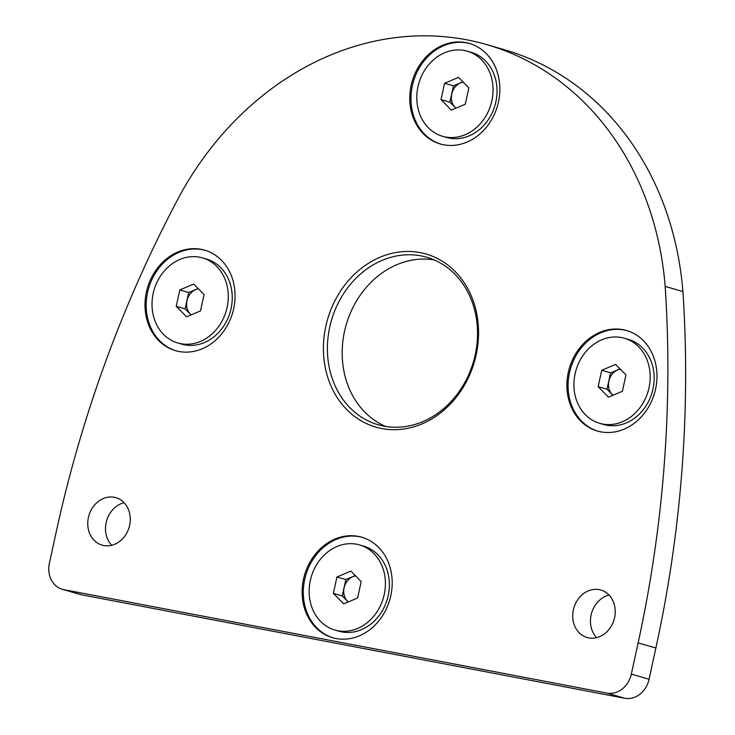 <?xml version="1.0" encoding="UTF-8"?>
<svg xmlns="http://www.w3.org/2000/svg" width="735" height="735" viewBox="0 0 735 735"><rect width="100%" height="100%" fill="white"/><g stroke="black" fill="none" stroke-linecap="round" stroke-linejoin="round"><path stroke-width="1.1" d="M56.191 532.03L49.383 563.249A23.254 19.726 -73.8 0 0 62.291 589.277A23.254 19.726 -73.8 0 0 63.835 589.645L606.972 693.096A23.254 19.726 -73.8 0 0 631.319 674.087L638.127 642.868A1113.36 944.181 -73.8 0 0 665.166 286.402L682.916 291.565A308.14 261.311 -73.8 0 0 504.724 49.842L486.974 44.679A308.14 261.311 -73.8 0 0 180.553 194.104A1113.36 944.181 -73.8 0 0 56.191 532.03M62.291 589.277L80.041 594.431A23.254 19.726 -73.8 0 0 81.585 594.799L624.722 698.25A23.254 19.726 -73.8 0 0 649.069 679.241L655.877 648.031A1113.36 944.181 -73.8 0 0 682.916 291.565M665.166 286.402A308.14 261.311 -73.8 0 0 486.974 44.679M655.583 389.072A52.323 44.376 -73.8 0 0 626.542 330.511A52.323 44.376 -73.8 0 0 569.322 368.373A52.323 44.376 -73.8 0 0 597.334 431.004A52.323 44.376 -73.8 0 0 655.583 389.072M390.799 595.763A52.323 44.376 -73.8 0 0 361.758 537.202A52.323 44.376 -73.8 0 0 304.547 575.073A52.323 44.376 -73.8 0 0 332.56 637.695A52.323 44.376 -73.8 0 0 390.799 595.763M233.675 308.709A52.323 44.376 -73.8 0 0 204.633 250.148A52.323 44.376 -73.8 0 0 147.423 288.019A52.323 44.376 -73.8 0 0 175.435 350.641A52.323 44.376 -73.8 0 0 233.675 308.709M498.459 102.018A52.323 44.376 -73.8 0 0 469.417 43.457A52.323 44.376 -73.8 0 0 412.197 81.319A52.323 44.376 -73.8 0 0 440.21 143.95A52.323 44.376 -73.8 0 0 498.459 102.018M325.816 326.257A90.111 76.422 106.2 0 1 455.176 271.555A90.111 76.422 106.2 0 1 421.954 423.92A90.111 76.422 106.2 0 1 325.816 326.257M88.402 517.477A24.705 20.957 106.2 0 1 115.909 497.678A24.705 20.957 106.2 0 1 129.139 527.252A24.705 20.957 106.2 0 1 102.119 545.131A24.705 20.957 106.2 0 1 88.402 517.477M573.355 609.848A24.705 20.957 106.2 0 1 600.853 590.04A24.705 20.957 106.2 0 1 614.083 619.614A24.705 20.957 106.2 0 1 587.063 637.502A24.705 20.957 106.2 0 1 573.355 609.848M111.702 545.278A24.705 20.957 106.2 0 1 106.162 522.64A24.705 20.957 106.2 0 1 124.077 502.694M596.645 637.649A24.705 20.957 106.2 0 1 591.105 615.002A24.705 20.957 106.2 0 1 609.021 595.056M329.721 327.148A87.208 73.959 106.2 0 1 426.796 257.259A87.208 73.959 106.2 0 1 473.487 361.648A87.208 73.959 106.2 0 1 378.13 424.747A87.208 73.959 106.2 0 1 329.721 327.148M385.654 426.447A87.208 73.959 106.2 0 1 344.513 331.448A87.208 73.959 106.2 0 1 434.063 259.868M470.005 43.631A52.323 44.376 -73.8 0 0 413.382 81.668A52.323 44.376 -73.8 0 0 440.807 144.115M205.221 250.332A52.323 44.376 -73.8 0 0 148.608 288.359A52.323 44.376 -73.8 0 0 176.023 350.815M362.346 537.386A52.323 44.376 -73.8 0 0 305.732 575.413A52.323 44.376 -73.8 0 0 333.148 637.87M627.13 330.686A52.323 44.376 -73.8 0 0 570.507 368.722A52.323 44.376 -73.8 0 0 597.932 431.169M491.88 100.778A44.302 37.568 106.2 0 1 442.571 136.278A44.302 37.568 106.2 0 1 418.858 83.257A44.302 37.568 106.2 0 1 467.295 51.193A44.302 37.568 106.2 0 1 491.88 100.778M468.838 87.851L458.502 77.35L444.592 83.239L441.018 99.62L451.363 110.121L465.264 104.241L468.838 87.851M467.295 51.193L471.254 52.35A44.302 37.568 106.2 0 1 495.849 101.926A44.302 37.568 106.2 0 1 446.531 137.427L442.571 136.278M455.829 108.229L449.893 102.202L441.018 99.62M449.893 102.202L453.467 85.811L444.592 83.239M453.467 85.811L462.903 81.824M455.884 108.201A14.535 12.33 106.2 0 1 455.066 107.448A14.535 12.33 106.2 0 1 451.685 94.006A14.535 12.33 106.2 0 1 460.422 82.871A14.535 12.33 106.2 0 1 463.16 82.081M455.921 108.192A14.535 12.33 106.2 0 1 451.759 94.025A14.535 12.33 106.2 0 1 463.188 82.109M227.106 307.469A44.302 37.568 106.2 0 1 177.787 342.979A44.302 37.568 106.2 0 1 154.074 289.948A44.302 37.568 106.2 0 1 202.511 257.893A44.302 37.568 106.2 0 1 227.106 307.469M204.064 294.551L193.728 284.05L179.818 289.93L176.244 306.311L186.58 316.813L200.49 310.933L204.064 294.551M202.511 257.893L206.48 259.042A44.302 37.568 106.2 0 1 231.066 308.627A44.302 37.568 106.2 0 1 181.756 344.127L177.787 342.979M191.054 314.92L185.119 308.893L176.244 306.311M185.119 308.893L188.693 292.512L179.818 289.93M188.693 292.512L198.128 288.524M191.109 314.902A14.535 12.33 106.2 0 1 190.291 314.148A14.535 12.33 106.2 0 1 186.901 300.707A14.535 12.33 106.2 0 1 195.648 289.572A14.535 12.33 106.2 0 1 198.376 288.781M191.146 314.883A14.535 12.33 106.2 0 1 186.984 300.725A14.535 12.33 106.2 0 1 198.413 288.809M384.23 594.523A44.302 37.568 106.2 0 1 334.912 630.033A44.302 37.568 106.2 0 1 311.199 577.003A44.302 37.568 106.2 0 1 359.635 544.947A44.302 37.568 106.2 0 1 384.23 594.523M361.188 581.605L350.852 571.104L336.942 576.984L333.368 593.365L343.704 603.867L357.614 597.987L361.188 581.605M359.635 544.947L363.604 546.096A44.302 37.568 106.2 0 1 388.19 595.681A44.302 37.568 106.2 0 1 338.881 631.181L334.912 630.033M348.179 601.974L342.244 595.947L333.368 593.365M342.244 595.947L345.817 579.566L336.942 576.984M345.817 579.566L355.253 575.578M348.234 601.956A14.535 12.33 106.2 0 1 347.407 601.202A14.535 12.33 106.2 0 1 344.026 587.752A14.535 12.33 106.2 0 1 352.772 576.626A14.535 12.33 106.2 0 1 355.501 575.836M348.261 601.937A14.535 12.33 106.2 0 1 344.109 587.779A14.535 12.33 106.2 0 1 355.529 575.863M649.005 387.832A44.302 37.568 106.2 0 1 599.696 423.332A44.302 37.568 106.2 0 1 575.974 370.302A44.302 37.568 106.2 0 1 624.419 338.247A44.302 37.568 106.2 0 1 649.005 387.832M625.963 374.905L615.627 364.404L601.717 370.293L598.143 386.674L608.479 397.176L622.389 391.296L625.963 374.905M624.419 338.247L628.379 339.405A44.302 37.568 106.2 0 1 652.974 388.98A44.302 37.568 106.2 0 1 603.655 424.481L599.696 423.332M612.953 395.283L607.018 389.256L598.143 386.674M607.018 389.256L610.592 372.865L601.717 370.293M610.592 372.865L620.028 368.878M613.008 395.255A14.535 12.33 106.2 0 1 612.191 394.502A14.535 12.33 106.2 0 1 608.81 381.061A14.535 12.33 106.2 0 1 617.547 369.925A14.535 12.33 106.2 0 1 620.285 369.135A14.535 12.33 106.2 0 0 608.883 381.079A14.535 12.33 106.2 0 0 613.045 395.246M63.835 589.645L81.585 594.799M606.972 693.096L624.722 698.25M631.319 674.087L649.069 679.241M638.127 642.868L655.877 648.031"/></g></svg>
